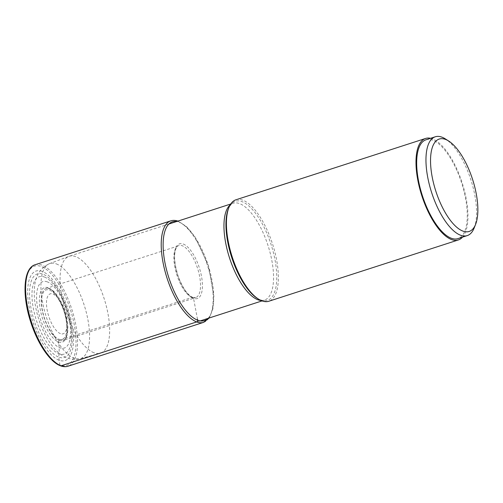 <?xml version="1.0" encoding="UTF-8"?>
<svg xmlns="http://www.w3.org/2000/svg" width="503" height="503" viewBox="0 0 503 503"><rect width="100%" height="100%" fill="white"/><g stroke="black" fill="none" stroke-linecap="round" stroke-linejoin="round"><path stroke-width="0.38" stroke-dasharray="2.52 1.89" d="M42.202 271.387A47.056 18.686 72.1 0 0 29.249 307.654A47.056 18.686 72.1 0 0 58.983 360.192A47.056 18.686 72.1 0 0 71.935 323.919A47.056 18.686 72.1 0 0 42.202 271.387M197.49 319.248L193.548 298.361A1.402 1.226 -69.1 0 0 192.077 297.436L59.429 340.342A1.358 1.188 -69.1 0 0 58.48 341.983A44.981 39.328 110.9 0 1 59.008 353.76L58.75 357.117A43.918 17.442 72.1 0 1 31.004 308.094A43.918 17.442 72.1 0 1 43.095 274.242A43.918 17.442 -107.9 0 1 70.841 323.272A43.918 17.442 -107.9 0 1 58.75 357.117L59.901 365.052A52.211 20.736 -107.9 0 1 26.91 306.767A52.211 20.736 -107.9 0 1 41.284 266.521A52.211 20.736 -107.9 0 1 74.268 324.812A52.211 20.736 -107.9 0 1 59.901 365.052M60.448 333.627A20.994 8.337 -107.9 0 1 47.181 310.181A20.994 8.337 -107.9 0 1 52.96 294.004A20.994 8.337 -107.9 0 1 58.373 298.663A20.994 8.337 -107.9 0 1 66.924 325.114A20.994 8.337 -107.9 0 1 60.448 333.627M58.813 339.16A25.999 10.324 72.1 0 0 66.842 328.622A25.999 10.324 72.1 0 0 56.248 295.871A25.999 10.324 72.1 0 0 49.546 290.093A25.999 10.324 -107.9 0 0 42.39 310.137A25.999 10.324 -107.9 0 0 58.813 339.16M93.935 352.741A50.91 20.221 -107.9 0 1 63.554 303.85A50.91 20.221 -107.9 0 1 68.842 256.392A50.91 20.221 -107.9 0 1 69.188 256.266A50.91 20.221 -107.9 0 1 75.783 256.668A50.91 20.221 -107.9 0 1 106.278 306.013A50.91 20.221 -107.9 0 1 100.525 353.144A50.91 20.221 -107.9 0 1 100.166 353.251A50.91 20.221 -107.9 0 1 93.935 352.741M235.976 199.773A53.331 21.183 -107.9 0 1 242.88 200.194A53.331 21.183 -107.9 0 1 274.827 251.884A53.331 21.183 -107.9 0 1 268.803 301.259M462.54 237.127A53.331 21.183 72.1 0 0 462.754 184.702A53.331 21.183 72.1 0 0 432.461 138.878A53.331 21.183 72.1 0 0 430.574 138.306M425.984 139.79A51.928 20.623 -107.9 0 1 465.52 198.176A51.928 20.623 -107.9 0 1 457.95 238.611M474.159 227.991A51.928 20.623 72.1 0 0 474.813 195.17A51.928 20.623 72.1 0 0 445.344 138.903M35.153 264.729A53.331 21.183 -107.9 0 1 42.057 265.15A53.331 21.183 -107.9 0 1 74.004 316.84A53.331 21.183 -107.9 0 1 67.98 366.215M203.608 322.348A53.331 21.183 72.1 0 0 209.632 272.972A53.331 21.183 72.1 0 0 177.685 221.282A53.331 21.183 72.1 0 0 170.781 220.861M207.959 318.393A51.928 20.623 72.1 0 0 208.89 267.59A51.928 20.623 72.1 0 0 179.156 222.207A51.928 20.623 72.1 0 0 176.622 221.521M183.287 244.056A28.778 11.431 -107.9 0 1 201.47 276.185A28.778 11.431 -107.9 0 1 193.548 298.361A28.778 11.431 -107.9 0 1 175.365 266.238A28.778 11.431 -107.9 0 1 183.287 244.056M192.077 297.436A27.376 10.871 -107.9 0 1 175.679 270.903A27.376 10.871 -107.9 0 1 178.766 245.558A27.376 10.871 -107.9 0 1 182.312 245.772A27.376 10.871 -107.9 0 1 198.71 272.305A27.376 10.871 -107.9 0 1 195.617 297.65A27.376 10.871 -107.9 0 1 192.077 297.436M59.429 340.342A27.376 10.871 72.1 0 0 62.969 340.556A27.376 10.871 72.1 0 0 66.063 315.211A27.376 10.871 72.1 0 0 49.665 288.678A27.376 10.871 72.1 0 0 46.125 288.464A27.376 10.871 72.1 0 0 43.032 313.809A27.376 10.871 72.1 0 0 59.429 340.342M58.48 341.983A28.709 11.406 72.1 0 0 66.383 319.858A28.709 11.406 72.1 0 0 48.244 287.804A28.709 11.406 72.1 0 0 40.341 309.93A28.709 11.406 72.1 0 0 58.48 341.983M44.522 277.059A40.642 16.14 -107.9 0 1 70.2 322.436A40.642 16.14 -107.9 0 1 59.014 353.76A40.642 16.14 -107.9 0 1 33.33 308.383A40.642 16.14 -107.9 0 1 44.522 277.059M47.357 281.887A34.902 13.864 72.1 0 0 37.75 308.792A34.902 13.864 72.1 0 0 59.807 347.755A34.902 13.864 72.1 0 0 69.414 320.851A34.902 13.864 72.1 0 0 47.357 281.887M56.342 263.905A49.96 19.843 -107.9 0 1 86.384 312.765A49.96 19.843 -107.9 0 1 80.279 358.683A49.96 19.843 -107.9 0 1 74.161 358.186A49.96 19.843 -107.9 0 1 44.346 310.206A49.96 19.843 -107.9 0 1 49.533 263.635A49.96 19.843 -107.9 0 1 56.342 263.905M261.07 300.498A50.91 20.221 72.1 0 0 264.421 300.134A50.91 20.221 72.1 0 0 270.174 252.996A50.91 20.221 72.1 0 0 239.68 203.658A50.91 20.221 72.1 0 0 239.661 203.652A50.91 20.221 72.1 0 0 233.09 203.256A50.91 20.221 72.1 0 0 230.154 204.922M230.72 204.023L233.09 203.256C231.946 203.061 230.368 204.941 228.356 208.89A52.136 20.705 -107.9 0 1 242.031 201.653A52.136 20.705 -107.9 0 1 242.056 201.659A52.136 20.705 -107.9 0 1 274.996 259.844A52.136 20.705 -107.9 0 1 260.667 300.058A52.136 20.705 -107.9 0 1 260.648 300.052A52.136 20.705 -107.9 0 1 257.291 298.336L260.076 299.769C262.164 300.436 263.61 300.555 264.421 300.134L262.05 300.901M209.235 317.978L212.863 308.949L213.888 296.361L208.317 265.351L194.85 236.668L186.676 226.803L177.905 221.106M192.825 297.449C187.116 294.745 182.036 287.087 177.578 274.462L175.27 264.955L174.579 257.926C174.61 248.689 177.018 246.552 177.729 246.118L46.125 288.464L48.942 288.665C51.306 289.558 53.89 291.966 56.688 295.89L60.442 302.328C63.906 309.49 66.069 316.827 66.93 324.353C68.439 336.161 63.881 341.267 62.969 340.556L195.617 297.65L192.825 297.449M58.373 298.663L56.248 295.871M66.924 325.114L66.842 328.622M100.166 353.251L80.279 358.683C75.733 359.808 71.376 359.551 67.201 357.903C59.109 354.829 51.834 347.246 45.371 335.149C40.944 326.661 37.769 317.594 35.832 307.962C34.154 299.536 33.808 291.79 34.808 284.711C36.009 274.713 40.919 267.69 49.533 263.635L68.842 256.392M200.207 320.901L100.525 353.144M168.876 224.024L69.188 256.266"/><path stroke-width="0.75" d="M458.384 239.944L268.803 301.259A53.331 21.183 -107.9 0 1 261.9 300.838A53.331 21.183 -107.9 0 1 258.467 299.084A53.331 21.183 -107.9 0 1 232.241 257.033A53.331 21.183 -107.9 0 1 228.871 207.594A53.331 21.183 -107.9 0 1 235.976 199.773L425.557 138.457A53.331 21.183 72.1 0 0 419.533 187.833A53.331 21.183 72.1 0 0 451.48 239.522A53.331 21.183 72.1 0 0 458.384 239.944A53.331 21.183 72.1 0 0 462.54 237.127M430.574 138.306A53.331 21.183 72.1 0 0 425.557 138.457M467.243 235.605L457.95 238.611A51.928 20.623 -107.9 0 1 418.414 180.225A51.928 20.623 -107.9 0 1 425.984 139.79L435.277 136.785A51.928 20.623 72.1 0 0 427.707 177.219A51.928 20.623 72.1 0 0 467.243 235.605A51.928 20.623 72.1 0 0 474.159 227.991L475.612 224.338A48.571 19.29 72.1 0 0 476.222 193.642A48.571 19.29 72.1 0 0 448.657 141.016A48.571 19.29 72.1 0 0 432.165 176.849A48.571 19.29 72.1 0 0 453.417 224.005A48.571 19.29 72.1 0 0 475.612 224.338M448.657 141.016L445.344 138.903A51.928 20.623 72.1 0 0 435.277 136.785M59.901 365.052A1.119 0.981 -69.1 0 0 61.077 365.794L196.704 321.926A1.402 1.226 -69.1 0 0 197.673 320.21L197.49 319.248M61.077 365.794A53.331 21.183 -107.9 0 1 29.13 314.105A53.331 21.183 -107.9 0 1 35.153 264.729C23.176 268.174 21.925 295.651 30.903 322.605C37.75 343.819 49.998 362.015 60.479 365.788C63.139 366.806 65.642 366.951 67.98 366.215A53.331 21.183 -107.9 0 1 61.077 365.794M178.433 221.295C175.736 220.257 173.183 220.113 170.781 220.861A53.331 21.183 72.1 0 0 164.758 270.237A53.331 21.183 72.1 0 0 196.704 321.926A53.331 21.183 72.1 0 0 203.608 322.348L67.98 366.215M176.622 221.521A51.928 20.623 72.1 0 0 165.405 264.943A51.928 20.623 72.1 0 0 197.673 320.21A51.928 20.623 72.1 0 0 207.959 318.393M230.154 204.922A50.91 20.221 72.1 0 0 228.437 254.399A50.91 20.221 72.1 0 0 257.832 299.731A50.91 20.221 72.1 0 0 257.85 299.738A50.91 20.221 72.1 0 0 261.07 300.498M258.467 299.084L257.291 298.336A52.136 20.705 -107.9 0 1 231.65 257.228A52.136 20.705 -107.9 0 1 228.356 208.89L228.871 207.594M203.608 322.348L209.235 317.978M170.781 220.861L35.153 264.729M262.05 300.901L200.207 320.901M230.72 204.023L168.876 224.024"/></g></svg>
